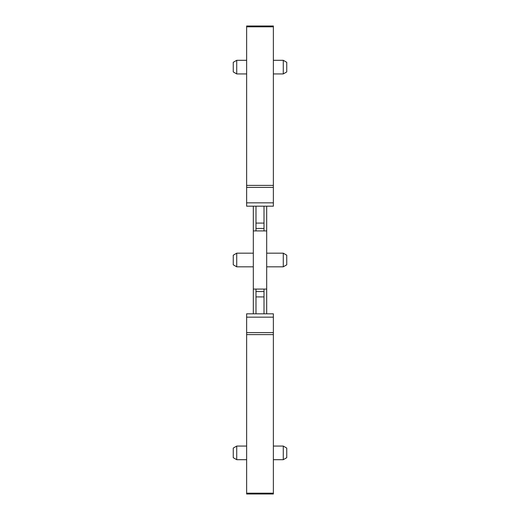 <?xml version="1.0" encoding="UTF-8"?>
<svg xmlns="http://www.w3.org/2000/svg" width="520" height="520" viewBox="0 0 520 520"><rect width="100%" height="100%" fill="white"/><g stroke="black" fill="none" stroke-linecap="round" stroke-linejoin="round"><path stroke-width="0.78" d="M286.741 448.071L283.27 446.062L286.741 448.071L286.741 457.697L283.27 459.7L283.27 446.062L273.37 446.062M283.27 459.7L273.37 459.7M266.689 313.82L266.689 206.18M273.37 204.172L273.37 206.18L246.63 206.18L246.63 202.839L273.37 202.839L273.37 206.18M266.689 230.919L264.011 230.919L264.011 206.18M253.311 313.82L253.311 230.919L264.011 230.919M253.311 289.081L264.011 289.081L264.011 313.82M266.689 289.081L264.011 289.081M273.37 313.82L273.37 317.161L246.63 317.161L246.63 313.82L273.37 313.82L273.37 315.829M273.37 490.802L273.37 494L246.63 494L246.63 334.601L273.37 334.601L273.37 317.161M273.37 29.198L273.37 26L246.63 26L273.37 26L273.37 202.839M266.689 253.181L283.27 253.181L283.27 266.819L266.689 266.819M273.37 73.938L283.27 73.938L283.27 60.3L273.37 60.3M246.63 26L246.63 202.839M253.311 230.919L253.311 206.18M255.989 206.18L255.989 230.919M255.989 313.82L255.989 289.081M273.37 494L273.37 334.601M246.63 315.829L246.63 313.82M246.63 317.161L246.63 334.601M283.27 266.819L286.741 264.817L286.741 255.183L283.27 253.181M283.27 60.3L286.741 62.302L286.741 71.929L283.27 73.938M246.63 459.7L236.73 459.7L236.73 446.062L246.63 446.062M236.73 266.819L233.259 264.817L233.259 255.183L236.73 253.181L236.73 266.819L253.311 266.819M236.73 253.181L253.311 253.181M236.73 73.938L233.259 71.929L233.259 62.302L236.73 60.3L236.73 73.938L246.63 73.938M236.73 60.3L246.63 60.3M233.259 448.071L236.73 446.062L233.259 448.071L233.259 457.697L236.73 459.7M255.989 223.087L264.011 223.087M255.989 228.456L264.011 228.456M255.989 291.544L264.011 291.544M255.989 296.913L264.011 296.913M273.37 493.188L246.63 493.188M246.63 26.812L273.37 26.812M246.63 185.4L273.37 185.4M246.63 187.395L273.37 187.395M246.63 332.605L273.37 332.605"/></g></svg>
